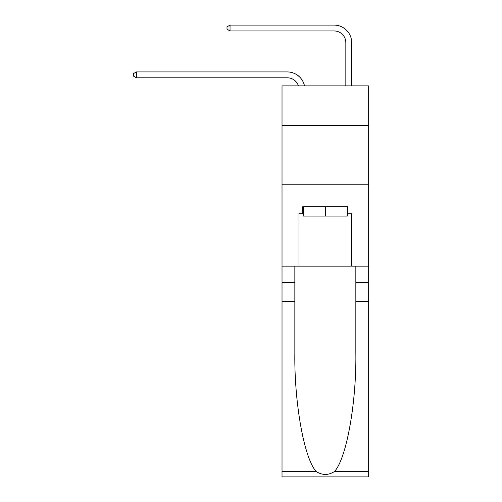 <?xml version="1.0" encoding="UTF-8"?>
<svg xmlns="http://www.w3.org/2000/svg" width="502" height="502" viewBox="0 0 502 502"><rect width="100%" height="100%" fill="white"/><g stroke="black" fill="none" stroke-linecap="round" stroke-linejoin="round"><path stroke-width="0.75" d="M368.663 125.669L368.663 85.861L282.024 85.861L282.024 125.669L368.663 125.669L368.663 266.16L351.689 266.16L351.689 213.714L347.942 213.714L347.942 206.686L302.75 206.686L302.75 213.714L303.453 213.714M282.024 301.282L294.843 301.282L294.843 353.496C294.222 403.401 304.344 459.148 316.285 471.56C322.322 475.407 328.358 475.407 334.401 471.56L368.663 471.56L368.663 476.9L282.024 476.9L282.024 125.669M287.295 77.785A11.709 11.709 -33.8 0 1 298.426 85.861A11.709 11.709 -36.8 0 0 287.295 77.785L136.381 77.785L133.337 76.028L133.337 73.687L136.381 71.93L287.295 71.93A17.564 17.564 146.2 0 1 304.476 85.861M345.834 85.861L345.834 42.664A11.709 11.709 138.4 0 0 334.125 30.955L230.041 30.955L226.998 29.198L226.998 26.857L230.041 25.1L334.125 25.1A17.564 17.564 44.7 0 1 351.689 42.664L351.689 85.861M347.24 206.686L347.24 216.055L303.453 216.055L303.453 206.686M325.346 206.686L325.346 216.055M334.401 471.56C346.342 459.148 356.464 403.401 355.843 353.496L355.843 266.16M355.843 301.282L368.663 301.282L368.663 266.16M294.843 266.16L294.843 301.282M368.663 471.56L368.663 301.282M282.024 266.16L299.004 266.16L299.004 213.714L302.75 213.714M282.024 184.209L368.663 184.209M299.004 266.16L351.689 266.16M347.24 213.714L347.942 213.714M345.834 42.664A11.709 11.709 -135.3 0 0 334.125 30.955A11.709 11.709 -135.3 0 1 345.834 42.664A11.709 11.709 -135.3 0 0 334.125 30.955A11.709 11.709 -135.3 0 1 345.834 42.664A11.709 11.709 -135.3 0 0 334.125 30.955A11.709 11.709 -135.3 0 1 345.834 42.664A11.709 11.709 -135.3 0 0 334.125 30.955A11.709 11.709 -135.3 0 1 345.834 42.664A11.709 11.709 -135.3 0 0 334.125 30.955A11.709 11.709 -135.3 0 1 345.834 42.664A11.709 11.709 -135.3 0 0 334.125 30.955A11.709 11.709 -135.3 0 1 345.834 42.664A11.709 11.709 -135.3 0 0 334.125 30.955A11.709 11.709 -135.3 0 1 345.834 42.664A11.709 11.709 -135.3 0 0 334.125 30.955A11.709 11.709 -135.3 0 1 345.834 42.664A11.709 11.709 -135.3 0 0 334.125 30.955A11.709 11.709 -135.3 0 1 345.834 42.664A11.709 11.709 -135.3 0 0 334.125 30.955A11.709 11.709 -135.3 0 1 345.834 42.664A11.709 11.709 -135.3 0 0 334.125 30.955A11.709 11.709 -135.3 0 1 345.834 42.664A11.709 11.709 -135.3 0 0 334.125 30.955A11.709 11.709 -135.3 0 1 345.834 42.664A11.709 11.709 -135.3 0 0 334.125 30.955M136.381 71.93L136.381 77.785M230.041 25.1L230.041 30.955M355.843 282.551L368.663 282.551M294.843 282.551L282.024 282.551M282.024 471.56L316.285 471.56"/></g></svg>
